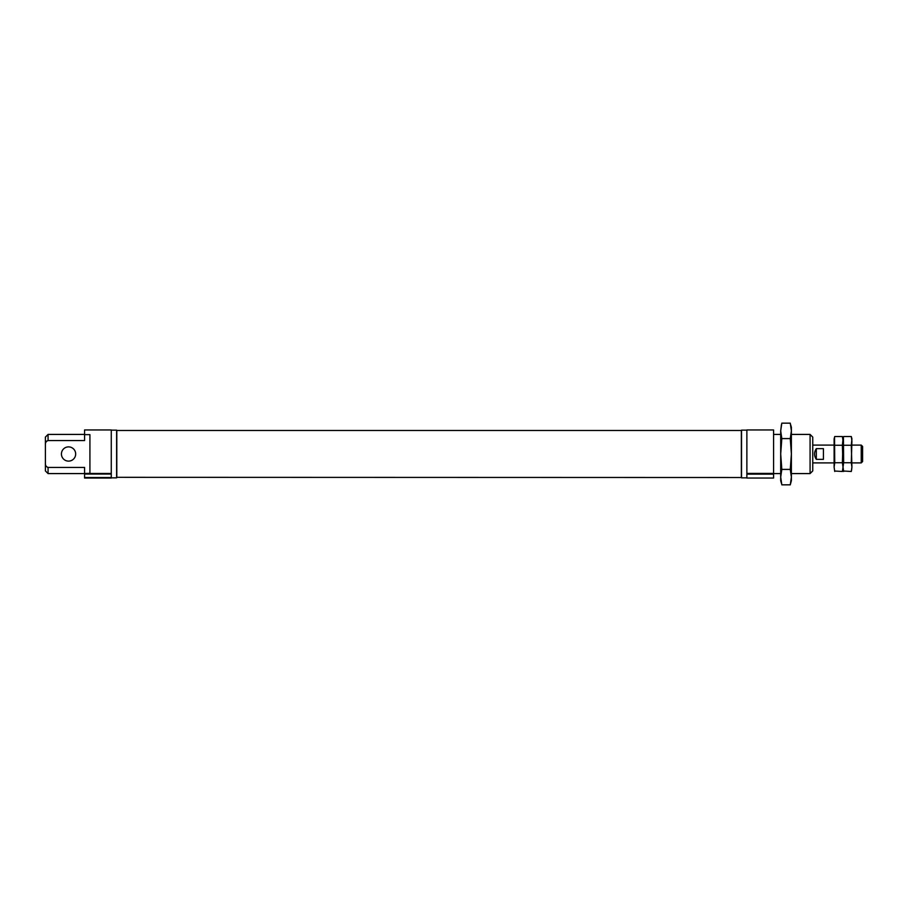 <?xml version="1.0" encoding="UTF-8"?>
<svg xmlns="http://www.w3.org/2000/svg" width="908" height="908" viewBox="0 0 908 908"><rect width="100%" height="100%" fill="white"/><g stroke="black" fill="none" stroke-linecap="round" stroke-linejoin="round"><path stroke-width="1.36" d="M111.275 473.465L84.569 473.465L89.915 473.363L89.915 434.637L84.569 434.637L84.569 429.961L111.275 429.961L111.275 474.044L84.569 474.044L84.569 478.039L111.275 478.039L111.275 474.044M834.111 462.898L812.751 462.898L812.751 445.102L834.111 445.102M746.875 473.42L746.875 429.961L773.582 429.961L773.582 473.42L746.875 473.42L746.875 478.039L773.582 478.039L773.582 474.135L746.875 474.135M75.67 454A7.116 7.116 0 0 0 68.543 446.884A7.116 7.116 0 0 0 61.426 454A7.116 7.116 0 0 0 68.543 461.116A7.116 7.116 0 0 0 75.67 454M46.762 441.061L45.945 442.151M84.569 434.637L84.569 440.562L48.067 440.562L48.067 434.421L84.569 434.421M84.569 473.363L84.569 467.438L48.067 467.438C46.126 466.78 45.241 465.339 45.4 463.125L45.4 444.875C45.241 442.661 46.126 441.22 48.067 440.562M773.582 473.42L773.582 474.135M812.751 470.911L812.751 437.089L810.084 434.421L810.084 473.579L812.751 470.911M84.569 473.465L84.569 474.044M111.275 477.858L116.621 477.858L116.621 430.142L111.275 430.142M116.792 477.506L116.792 430.494L741.359 430.494L741.359 477.506L116.621 477.324M746.875 477.858L741.53 477.858L741.53 430.142L746.875 430.142M48.067 467.438L48.067 473.579L45.4 470.911L45.4 463.125M45.4 444.875L45.4 437.089L48.067 434.421M851.92 462.898L861.238 462.898L861.238 445.102L851.92 445.102M816.315 459.346L823.431 459.346L823.431 448.654L816.315 448.654C813.954 452.218 813.954 455.782 816.315 459.346L816.315 448.654M861.238 462.898L862.6 461.536L862.6 446.464L861.238 445.102M851.295 462.739L851.92 467.109L851.295 445.261L851.92 438.87L851.295 436.521L851.92 440.891L851.295 462.739L843.645 462.739L843.43 437.395M851.295 445.261L843.645 445.261M851.295 436.521L843.645 436.521L843.021 438.87L843.021 467.109L843.645 462.739M843.532 471.025L851.295 471.479L851.92 467.109L851.511 470.605M843.645 471.479L843.021 467.109L843.645 471.479M842.386 462.739L843.021 467.109L842.386 445.261L843.021 438.87L842.386 436.521L843.021 440.891L842.386 462.739L834.736 462.739L834.531 437.395M842.386 445.261L834.736 445.261M842.386 436.521L834.736 436.521L834.111 438.87L834.111 467.109L834.736 462.739M834.622 471.025L842.386 471.479L843.021 467.109L842.601 470.605M834.736 471.479L834.111 467.109L834.736 471.479M781.425 483.294L780.698 480.707L780.698 454L781.811 438.587L790.278 438.587L791.379 454L790.278 469.413L791.379 477.131L790.278 484.838L781.811 484.838L780.698 477.131L781.811 469.413L790.278 469.413M781.425 424.706L780.698 430.869L780.698 454L781.811 469.413M781.811 438.587L780.698 430.869L781.811 423.162L790.278 423.162L791.379 430.869L790.278 438.587M780.698 430.869L781.811 423.162M790.652 424.706L791.379 427.293L791.379 480.707L790.278 484.838M790.652 483.294L791.379 477.131M111.275 477.506L84.569 477.506M773.582 473.579L780.698 473.579M791.379 473.579L810.084 473.579M773.582 434.421L780.698 434.421M791.379 434.421L810.084 434.421M48.067 473.579L84.569 473.579"/></g></svg>
